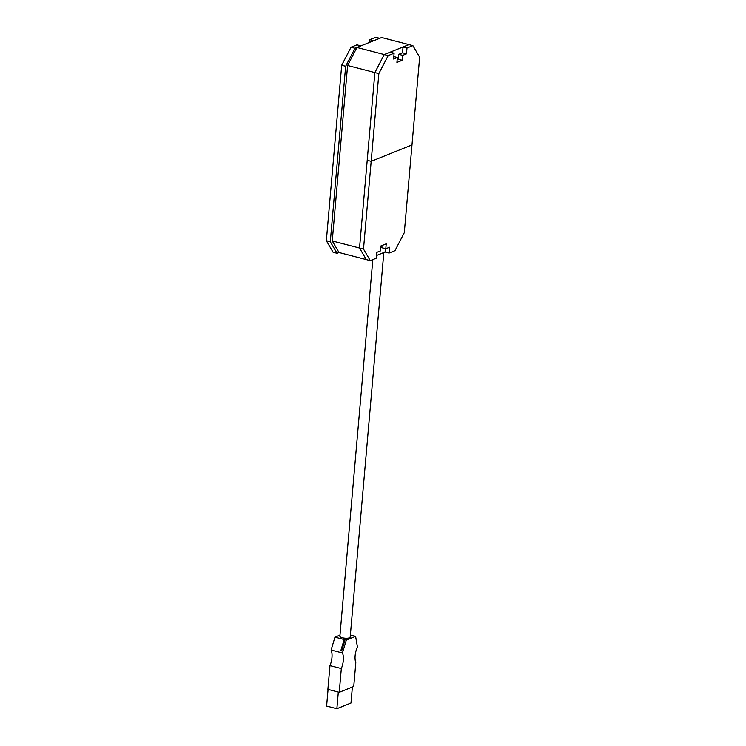<?xml version="1.0" encoding="UTF-8"?>
<svg xmlns="http://www.w3.org/2000/svg" width="746" height="746" viewBox="0 0 746 746"><rect width="100%" height="100%" fill="white"/><g stroke="black" fill="none" stroke-linecap="round" stroke-linejoin="round"><path stroke-width="1.12" d="M330.301 241.751L345.65 66.273L341.696 65.247L326.338 240.716L330.301 241.751L337.061 253.295L339.01 252.512L332.25 240.958L347.599 65.489L356.952 47.464L381.654 37.542L408.939 44.62L403.036 46.989L406.99 48.024L412.902 45.646L408.939 44.62L384.237 54.542L374.884 72.567L384.237 54.542L356.952 47.464M388.2 55.568L384.237 54.542L390.139 52.173L394.102 53.199L388.2 55.568L378.847 73.593L371.172 161.332L411.988 144.929L404.304 232.668L394.96 250.693L389.048 253.062L385.095 252.036L376.404 255.533M339.01 252.512L366.295 259.589L359.535 248.036L374.884 72.567L359.535 248.036L366.295 259.589L370.258 260.615L376.161 258.247L376.674 252.428L380.432 250.917L380.861 245.984L386.232 243.83L385.803 248.754L389.561 247.252L389.048 253.062M397.236 58.831L398.411 58.356M347.599 65.489L378.847 73.593M332.25 240.958L363.498 249.061L370.258 260.615M412.902 45.646L419.662 57.2L411.988 144.929L371.172 161.332L367.209 160.306L371.172 161.332L363.498 249.061M394.102 53.199L393.599 59.018L397.357 57.507L396.919 62.431L402.29 60.277L402.728 55.344L406.486 53.833L406.99 48.024M397.161 59.717L398.336 59.251L398.765 54.318L402.523 52.807L403.036 46.989M393.804 56.584L397.357 57.507M402.523 52.807L406.486 53.833M398.765 54.318L402.728 55.344M398.336 59.251L402.29 60.277M385.095 252.036L385.393 248.651M385.803 248.754L381.84 247.728L382.036 245.518M369.839 39.678L373.793 40.704L379.705 38.326L375.742 37.3L369.839 39.678L369.596 42.391M355.003 48.257L360.905 45.879L356.952 44.853L351.04 47.222L355.003 48.257L345.65 66.273M341.696 65.247L351.04 47.222M326.338 240.716L333.098 252.269L337.061 253.295M344.512 641.551L344.354 641.504A14.071 6.714 104.5 0 0 341.771 650.083L341.687 650.512M344.521 640.917L344.354 641.504M355.814 662.737A13.447 6.416 -75.5 0 1 355.133 655.715A13.447 6.416 -75.5 0 1 357.427 646.95L355.609 636.357L346.321 640.096L342.451 652.974A13.447 6.416 -75.5 0 1 341.323 668.556L339.243 692.307L353.744 686.479L355.814 662.737M343.934 640.301L340.819 650.68L341.696 650.904L344.82 640.525L343.934 640.301L344.699 640.917M341.78 650.615L340.819 650.68M350.368 635.005L355.609 636.357M339.243 692.307L327.886 689.36L329.965 665.618A13.447 6.416 104.5 0 0 331.093 650.027L334.973 637.149L339.971 635.144M334.973 637.149L346.321 640.096M329.965 665.618L341.323 668.556M331.093 650.027L342.451 652.974M352.382 687.019L350.984 703.021L336.866 708.7L326.608 706.042L328.063 689.407M336.866 708.7L338.32 692.064M372.823 259.58L339.878 636.235A5.175 1.511 5 0 0 342.339 637.765A5.175 1.511 5 0 0 350.182 637.14L383.826 252.549M344.689 640.954L344.018 640.786M341.808 650.54L341.099 650.363"/></g></svg>
